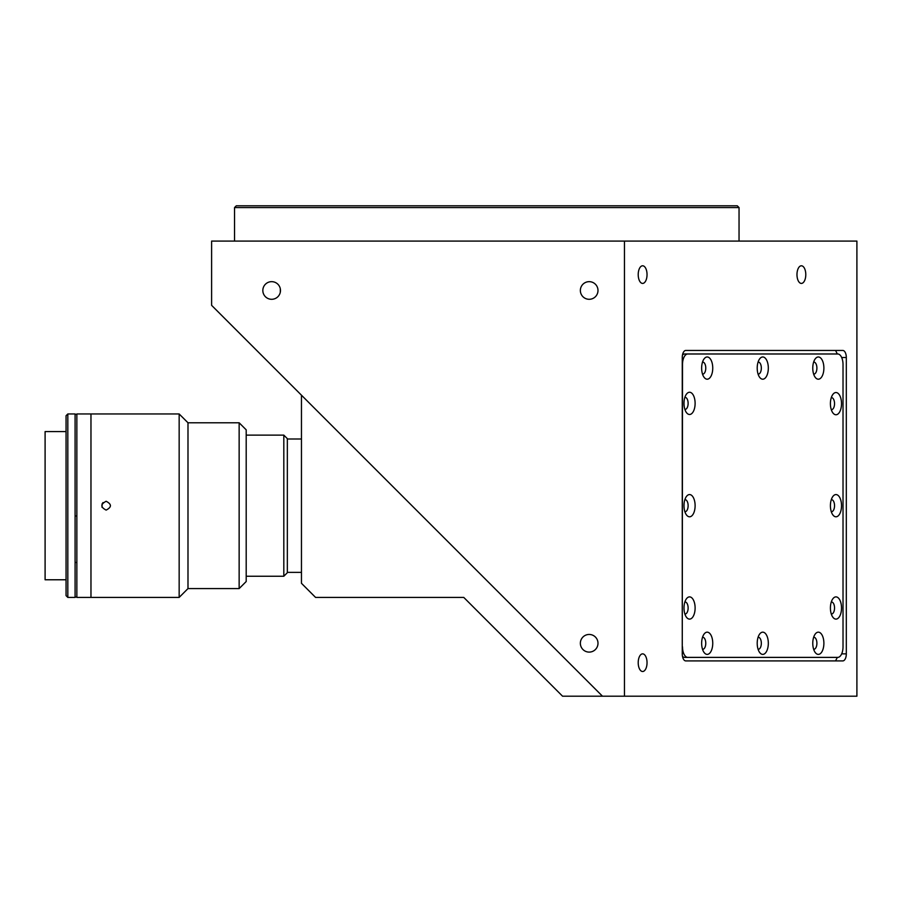 <?xml version="1.0" encoding="UTF-8"?>
<svg xmlns="http://www.w3.org/2000/svg" width="902" height="902" viewBox="0 0 902 902"><rect width="100%" height="100%" fill="white"/><g stroke="black" fill="none" stroke-linecap="round" stroke-linejoin="round"><path stroke-width="1.35" d="M236.301 205.803L737.284 205.803L739.042 207.573L234.543 207.573L236.301 205.803M739.042 241.082L739.042 207.573M234.543 241.082L234.543 207.573M647.038 274.603A8.817 4.409 90 0 0 642.619 265.786A8.817 4.409 90 0 0 638.21 274.603A8.817 4.409 90 0 0 642.619 283.42A8.817 4.409 90 0 0 647.038 274.603M647.038 662.677A8.817 4.409 90 0 0 642.619 653.86A8.817 4.409 90 0 0 638.21 662.677A8.817 4.409 90 0 0 642.619 671.505A8.817 4.409 90 0 0 647.038 662.677M805.79 274.603A8.817 4.409 90 0 0 801.382 265.786A8.817 4.409 90 0 0 796.973 274.603A8.817 4.409 90 0 0 801.382 283.42A8.817 4.409 90 0 0 805.79 274.603M271.649 281.661A8.817 8.817 0 0 0 262.832 290.478A8.817 8.817 0 0 0 271.649 299.295A8.817 8.817 0 0 0 280.477 290.478A8.817 8.817 0 0 0 271.649 281.661M589.175 634.456A8.817 8.817 0 0 0 580.358 643.273A8.817 8.817 0 0 0 589.175 652.101A8.817 8.817 0 0 0 597.992 643.273A8.817 8.817 0 0 0 589.175 634.456M589.175 281.661A8.817 8.817 0 0 0 580.358 290.478A8.817 8.817 0 0 0 589.175 299.295A8.817 8.817 0 0 0 597.992 290.478A8.817 8.817 0 0 0 589.175 281.661M602.468 696.197L211.609 305.338L211.609 241.082L624.455 241.082L624.455 696.197L562.555 696.197L463.763 597.417L315.565 597.417L301.46 583.301L301.46 395.189M624.455 241.082L856.9 241.082L856.9 696.197L624.455 696.197M846.313 357.508A7.058 3.529 90 0 0 842.784 350.45L685.791 350.45A7.058 3.529 -90 0 0 682.262 357.508L682.262 653.86A7.058 3.529 -90 0 0 685.791 660.918L842.784 660.918A7.058 3.529 90 0 0 846.313 653.86L846.313 357.508L841.679 357.508M280.308 292.158L280.308 288.787M762.765 654.39A11.117 5.559 90 0 0 768.324 643.273A11.117 5.559 90 0 0 762.765 632.167A11.117 5.559 90 0 0 759.552 634.207A11.117 5.559 90 0 0 759.552 652.349A11.117 5.559 90 0 0 762.765 654.39M758.075 649.248A5.998 2.999 90 0 0 758.334 649.271A5.998 2.999 90 0 0 761.333 643.273A5.998 2.999 90 0 0 758.334 637.274A5.998 2.999 90 0 0 758.075 637.297M707.202 654.39A11.117 5.559 90 0 0 712.749 643.273A11.117 5.559 90 0 0 707.202 632.167A11.117 5.559 90 0 0 703.988 634.207A11.117 5.559 90 0 0 703.988 652.349A11.117 5.559 90 0 0 707.202 654.39M702.511 649.248A5.998 2.999 90 0 0 702.771 649.271A5.998 2.999 90 0 0 705.77 643.273A5.998 2.999 90 0 0 702.771 637.274A5.998 2.999 90 0 0 702.511 637.297M689.556 619.11A11.117 5.559 90 0 0 695.115 607.993A11.117 5.559 90 0 0 689.556 596.887A11.117 5.559 90 0 0 686.343 598.917A11.117 5.559 90 0 0 686.343 617.069A11.117 5.559 90 0 0 689.556 619.11M684.866 613.969A5.998 2.999 90 0 0 685.125 613.991A5.998 2.999 90 0 0 688.125 607.993A5.998 2.999 90 0 0 685.125 601.995A5.998 2.999 90 0 0 684.866 602.017M689.556 516.801A11.117 5.559 90 0 0 695.115 505.684A11.117 5.559 90 0 0 689.556 494.567A11.117 5.559 90 0 0 686.343 496.607A11.117 5.559 90 0 0 686.343 514.76A11.117 5.559 90 0 0 689.556 516.801M684.866 511.659A5.998 2.999 90 0 0 685.125 511.682A5.998 2.999 90 0 0 688.125 505.684A5.998 2.999 90 0 0 685.125 499.685A5.998 2.999 90 0 0 684.866 499.708M689.556 414.48A11.117 5.559 90 0 0 695.115 403.374A11.117 5.559 90 0 0 689.556 392.257A11.117 5.559 90 0 0 686.343 394.298A11.117 5.559 90 0 0 686.343 412.451A11.117 5.559 90 0 0 689.556 414.48M684.866 409.35A5.998 2.999 90 0 0 685.125 409.373A5.998 2.999 90 0 0 688.125 403.374A5.998 2.999 90 0 0 685.125 397.376A5.998 2.999 90 0 0 684.866 397.399M707.202 379.201A11.117 5.559 90 0 0 712.749 368.095A11.117 5.559 90 0 0 707.202 356.978A11.117 5.559 90 0 0 703.988 359.019A11.117 5.559 90 0 0 703.988 377.171A11.117 5.559 90 0 0 707.202 379.201M702.511 374.071A5.998 2.999 90 0 0 702.771 374.093A5.998 2.999 90 0 0 705.77 368.095A5.998 2.999 90 0 0 702.771 362.097A5.998 2.999 90 0 0 702.511 362.119M762.765 379.201A11.117 5.559 90 0 0 768.324 368.095A11.117 5.559 90 0 0 762.765 356.978A11.117 5.559 90 0 0 759.552 359.019A11.117 5.559 90 0 0 759.552 377.171A11.117 5.559 90 0 0 762.765 379.201M758.075 374.071A5.998 2.999 90 0 0 758.334 374.093A5.998 2.999 90 0 0 761.333 368.095A5.998 2.999 90 0 0 758.334 362.097A5.998 2.999 90 0 0 758.075 362.119M818.328 379.201A11.117 5.559 90 0 0 823.887 368.095A11.117 5.559 90 0 0 818.328 356.978A11.117 5.559 90 0 0 815.115 359.019A11.117 5.559 90 0 0 815.115 377.171A11.117 5.559 90 0 0 818.328 379.201M813.649 374.071A5.998 2.999 90 0 0 813.897 374.093A5.998 2.999 90 0 0 816.896 368.095A5.998 2.999 90 0 0 813.897 362.097A5.998 2.999 90 0 0 813.649 362.119M835.974 414.762A11.117 5.559 90 0 0 841.521 403.645A11.117 5.559 90 0 0 835.974 392.528A11.117 5.559 90 0 0 832.76 394.569A11.117 5.559 90 0 0 832.76 412.721A11.117 5.559 90 0 0 835.974 414.762M831.283 409.621A5.998 2.999 90 0 0 831.543 409.643A5.998 2.999 90 0 0 834.542 403.645A5.998 2.999 90 0 0 831.543 397.647A5.998 2.999 90 0 0 831.283 397.669M835.974 516.801A11.117 5.559 90 0 0 841.521 505.684A11.117 5.559 90 0 0 835.974 494.567A11.117 5.559 90 0 0 832.76 496.607A11.117 5.559 90 0 0 832.76 514.76A11.117 5.559 90 0 0 835.974 516.801M831.283 511.659A5.998 2.999 90 0 0 831.543 511.682A5.998 2.999 90 0 0 834.542 505.684A5.998 2.999 90 0 0 831.543 499.685A5.998 2.999 90 0 0 831.283 499.708M835.974 619.11A11.117 5.559 90 0 0 841.521 607.993A11.117 5.559 90 0 0 835.974 596.887A11.117 5.559 90 0 0 832.76 598.917A11.117 5.559 90 0 0 832.76 617.069A11.117 5.559 90 0 0 835.974 619.11M831.283 613.969A5.998 2.999 90 0 0 831.543 613.991A5.998 2.999 90 0 0 834.542 607.993A5.998 2.999 90 0 0 831.543 601.995A5.998 2.999 90 0 0 831.283 602.017M818.328 654.39A11.117 5.559 90 0 0 823.887 643.273A11.117 5.559 90 0 0 818.328 632.167A11.117 5.559 90 0 0 815.115 634.207A11.117 5.559 90 0 0 815.115 652.349A11.117 5.559 90 0 0 818.328 654.39M813.649 649.248A5.998 2.999 90 0 0 813.897 649.271A5.998 2.999 90 0 0 816.896 643.273A5.998 2.999 90 0 0 813.897 637.274A5.998 2.999 90 0 0 813.649 637.297M837.327 353.979L835.556 350.45L685.791 350.45M682.498 646.802A10.587 5.288 90 0 0 687.798 657.389L837.732 657.389A10.587 5.288 90 0 0 843.02 646.802L843.02 364.566A10.587 5.288 90 0 0 837.732 353.979L687.798 353.979A10.587 5.288 90 0 0 682.498 364.566L682.262 646.802M682.498 656.397A10.587 5.288 90 0 0 684.742 657.389L687.798 657.389M682.498 354.971A10.587 5.288 90 0 1 684.742 353.979L687.798 353.979M835.556 660.918L837.327 657.389M283.814 435.125L287.343 438.654L287.343 572.714L283.814 576.243L283.814 435.125L246.201 435.125M106.132 501.275C111.825 504.218 111.825 507.149 106.132 510.092C100.449 507.161 100.449 504.218 106.132 501.275C111.825 504.218 111.825 507.161 106.132 510.092M179.16 413.962L90.967 413.962L90.967 597.417L76.85 597.417L76.85 413.962L90.967 413.962L90.967 597.417L179.16 597.417L179.16 413.962L187.988 422.779L187.988 588.589L179.16 597.417M239.143 588.589L246.201 581.531L246.201 429.837L239.143 422.779L239.143 588.589L187.988 588.589M103.008 502.572L102.061 503.992L102.061 507.375M66.06 431.596L45.1 431.596L45.1 579.772L66.06 579.772M67.819 413.962L67.819 597.417L75.091 597.417L75.091 413.962L67.819 413.962L66.06 415.721L66.06 595.647L67.819 597.417M76.85 515.989L75.091 515.989M75.091 562.465L76.85 562.465M841.679 653.86L846.313 653.86M246.201 576.243L283.814 576.243M287.343 572.364L301.46 572.364M287.343 439.003L301.46 439.003M187.988 422.779L239.143 422.779M75.091 414.311L76.85 414.311M75.091 597.056L76.85 597.056"/></g></svg>
